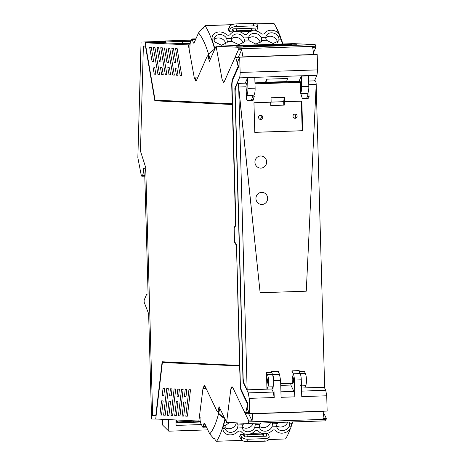 <?xml version="1.0" encoding="UTF-8"?>
<svg xmlns="http://www.w3.org/2000/svg" width="465" height="465" viewBox="0 0 465 465"><rect width="100%" height="100%" fill="white"/><g stroke="black" fill="none" stroke-linecap="round" stroke-linejoin="round"><path stroke-width="0.7" d="M300.657 385.642A7.132 1.843 -91.9 0 0 300.332 373.936A7.132 1.843 -91.9 0 0 300.169 373.564A7.132 1.843 88.1 0 1 301.285 379.829L301.756 396.616L326.726 395.785L327.151 411.077L249.653 413.664L247.107 408.322A92.07 23.756 -91.9 0 0 247.142 408.154A92.07 23.756 -91.9 0 0 247.816 404.655L247.711 403.318L241.469 390.292A7.138 1.843 -91.9 0 1 240.353 384.026L236.464 244.817L234.529 241.399L234.168 228.443L235.918 225.205L232.029 85.996A7.138 1.843 -91.9 0 1 232.796 79.823L238.33 67.361L238.359 66.024A92.07 23.756 -91.9 0 0 237.441 62.287L239.696 57.172L240.126 72.459A6.243 1.61 -91.9 0 1 239.452 77.864L234.854 88.216L235.511 88.199M265.864 82.479L266.864 79.178L265.393 82.491M266.864 79.178L287.527 78.486L286.527 81.788M314.474 80.858L316.95 75.278L317.624 69.872L317.194 54.585L239.696 57.172M246.2 90.553L246.415 90.332A3.743 0.965 -91.9 0 0 246.863 89.17A3.743 0.965 -91.9 0 0 246.729 84.316L246.037 82.985L245.45 82.758L247.607 77.888L254.814 77.649L255.111 88.176A7.132 1.843 88.1 0 1 254.279 94.476M300.739 93.006A7.132 1.843 88.1 0 0 301.611 86.624L308.818 86.385L308.522 75.859L301.314 76.097L299.152 80.962L299.745 81.189A3.743 0.965 -91.9 0 1 300.099 81.573M246.043 88.333A3.569 0.918 -91.9 0 0 246.095 86.781L238.69 87.031A3.569 0.918 -91.9 0 0 237.667 83.421A3.569 0.918 -91.9 0 0 237.65 83.421A3.569 0.918 -91.9 0 0 237.231 83.851L235.941 86.757A7.132 1.843 -91.9 0 0 235.168 92.936L243.119 377.481A7.132 1.843 -91.9 0 0 243.567 381.579A7.132 1.843 -91.9 0 0 244.235 383.747L247.148 389.821L272.118 388.99L273.007 386.804A7.132 1.843 -91.9 0 0 273.1 386.56A7.132 1.843 -91.9 0 0 272.775 374.86A7.132 1.843 -91.9 0 0 272.612 374.482L271.659 372.488L272.612 374.482L279.5 374.249L278.093 371.314M279.5 374.249L280.616 380.515L281.087 397.308L294.862 396.843A6.243 1.61 88.1 0 0 294.455 393.181A6.243 1.61 88.1 0 0 293.886 391.373L290.852 385.037L290.823 384.084L292.729 383.526A3.569 0.918 88.1 0 0 293.479 380.324A3.569 0.918 88.1 0 0 292.694 376.534L292.375 376.197M301.285 379.829L294.397 380.056A7.132 1.843 88.1 0 0 293.281 373.79L291.956 371.035M294.397 380.056L294.862 396.843M293.281 373.79L300.169 373.564L298.763 370.628M191.353 40.141L190.22 40.176A17.961 0.366 -1.6 0 0 176.909 40.903A17.961 0.366 -1.6 0 0 177.52 40.978L184.524 41.315A17.961 0.366 -1.6 0 0 190.801 41.333M200.781 421.697L193.242 421.801L193.213 420.79M176.444 419.982L176.473 420.994L193.242 421.801M176.473 420.994L176.183 419.971M191.435 39.973L165.86 40.972L182.629 41.78L190.162 41.676L190.191 42.646M165.912 42.89L165.592 40.937L165.912 42.89L182.681 43.698L190.22 43.594M190.65 41.658L190.162 41.676M189.842 43.704L186.5 43.815L189.813 43.855M165.639 42.565L160.681 42.577L165.633 42.408M177.682 421.052A2.802 0.721 88.1 0 1 177.072 422.807A2.802 0.721 88.1 0 1 176.334 420.988M159.908 414.978L161.512 415.053L163.174 400.923L161.57 400.847L159.908 414.978L161.529 414.92M168.905 415.408L170.568 401.278L168.964 401.202L167.301 415.332L168.905 415.408M168.923 415.274L167.301 415.332M165.209 415.228L168.33 388.694L166.726 388.612L163.604 415.152L165.209 415.228M165.22 415.1L163.604 415.152M171.213 395.825L169.591 395.878L171.196 395.953L172.033 388.868L170.428 388.792L169.591 395.878M162.192 395.523L163.808 395.599L164.645 388.513L163.029 388.438L162.192 395.523L163.825 395.465M187.418 416.163L185.797 416.216L187.424 416.105L190.493 389.751L188.924 389.676L185.797 416.216M172.62 415.454L171.004 415.507L172.608 415.588L175.729 389.048L174.125 388.967L171.004 415.507M178.397 415.861L181.524 389.321L183.129 389.403L180.007 415.943L178.397 415.861L180.019 415.809M176.991 396.232L177.822 389.147L179.432 389.222L178.595 396.308L176.991 396.232L178.612 396.18M174.701 415.687L176.363 401.557L177.967 401.632L176.305 415.762L174.701 415.687L176.322 415.634M182.1 416.041L183.762 401.911L185.366 401.987L183.704 416.117L182.1 416.041L183.716 415.989M186.012 396.535L184.39 396.587L185.994 396.662L186.825 389.577L185.221 389.501L184.39 396.587M247.857 404.137L247.56 404.143A92.07 23.756 -91.9 0 1 246.81 407.979L245.776 412.606L244.968 412.978L232.843 387.682L232 386.845L230.733 389.827L226.6 422.389L219.056 406.648L218.015 411.275L217.364 411.891L219.009 411.955M193.533 363.95L162.378 362.479L155.723 418.988L198.846 421.058L202.972 388.496L204.245 385.514L205.088 386.351L217.207 411.641A2.674 0.692 -91.9 0 0 217.364 411.891M198.846 421.058L200.177 421.011M157.949 74.319L159.553 74.394L154.938 47.482L153.328 47.407L157.949 74.319L159.53 74.266M153.7 61.636L151.241 47.308L149.637 47.232L152.096 61.56L153.7 61.636M153.677 61.508L152.096 61.56M155.862 74.22L154.63 67.036L153.014 66.954L154.246 74.144L155.862 74.22M155.839 74.086L154.246 74.144M175.526 48.47L180.147 75.382L181.751 75.464L177.13 48.552L175.526 48.47M181.728 75.33L180.147 75.382M176.816 68.099L178.049 75.284L176.444 75.208L175.212 68.024L176.816 68.099M178.025 75.156L176.444 75.208M169.045 74.853L170.649 74.929L169.417 67.745L167.813 67.669L169.045 74.853L170.626 74.801M161.646 74.499L163.25 74.574L162.018 67.39L160.413 67.315L161.646 74.499L163.232 74.447M174.282 62.624L175.892 62.699L173.433 48.372L171.823 48.296L174.282 62.624L175.869 62.572M172.748 75.028L174.352 75.109L169.731 48.197L168.127 48.116L172.748 75.028L174.329 74.975M166.889 62.269L168.493 62.345L166.034 48.017L164.43 47.942L166.889 62.269L168.47 62.217M165.348 74.673L166.952 74.749L162.332 47.843L160.727 47.761L165.348 74.673L166.929 74.621M159.489 61.915L161.093 61.99L158.635 47.663L157.031 47.587L159.489 61.915L161.07 61.862M145.214 42.803L188.337 44.873L194.3 77.917L195.806 81.038L196.538 80.276L207.28 56.079A2.674 0.692 -91.9 0 1 207.419 55.847L208.105 56.527A92.035 23.744 -91.9 0 1 209.407 61.264L216.091 46.204L293.589 43.623L216.091 46.204L222.055 79.253L223.56 82.369L224.293 81.608L235.034 57.41L238.621 56.974A2.674 0.692 -91.9 0 1 239.138 57.747L235.865 57.858L237.464 63.775A92.07 23.756 -91.9 0 1 238.127 66.512L232.64 78.881A8.201 2.116 -91.9 0 0 231.75 85.984L232.25 103.805L155.048 100.103L145.214 42.803L165.627 42.123M189.685 44.832L188.337 44.873M207.419 55.847L209.023 55.707M236.197 245.09L234.354 241.847L233.971 227.978L235.633 224.903L232.273 104.52L154.851 100.806L145.469 46.128L143.377 46.023L140.459 151.096L145.714 167.557L152.642 415.53L155.792 415.681L162.14 361.758L239.562 365.473L236.476 245.078M248.24 412.868L249.048 412.496A92.029 23.744 88.1 0 0 249.06 412.426M248.601 413.222L245.328 413.333L244.968 412.978M240.353 384.003L239.574 365.932L162.378 362.479M247.56 404.143L241.364 391.216A8.201 2.116 -91.9 0 1 240.08 384.009M235.034 57.41L235.865 57.858M239.254 58.166L239.138 57.747M162.401 362.479L162.483 361.776M155.792 415.681L156.112 415.669M234.354 241.847L234.703 241.835L236.47 244.95M234.319 228.158L235.912 225.014M233.971 227.978L234.314 227.966M232.273 104.52L155.2 100.795L155.078 100.103M154.851 100.806L155.2 100.795M145.469 46.128L143.377 46.023M239.574 365.932L193.556 363.729M240.94 388.728A8.201 2.116 -91.9 0 0 241.707 391.204L241.364 391.216M247.851 404.027L241.707 391.204M238.429 66.605L232.982 78.87A8.201 2.116 -91.9 0 0 232.308 81.561M238.423 66.501L238.127 66.512M158.664 419.128L151.578 419.012L148.637 313.724L144.348 302.744A1.784 0.459 88.1 0 1 144.301 299.739L146.737 294.06L148.085 294.014M146.737 294.06L148.091 294.124L144.778 175.619L145.109 170.696A1.784 0.459 -91.9 0 0 144.609 168.284L143.732 168.243A10.701 2.761 -91.9 0 1 142.517 175.421L144.795 175.346M165.604 41.257L141.064 42.077L165.61 41.606M145.365 42.28L145.452 42.797M141.064 42.077L137.849 157.734L141.122 174.602A3.586 0.924 -91.9 0 0 141.959 176.241A3.586 0.924 -91.9 0 0 142.517 175.421M247.845 404.451A92.07 23.756 88.1 0 1 247.392 406.817L247.351 407.113M237.772 63.589L237.807 63.763A92.07 23.756 88.1 0 1 238.336 65.931M247.607 77.888L247.903 88.42A7.132 1.843 88.1 0 1 246.473 95.418L253.681 95.18M308.818 86.385A7.132 1.843 88.1 0 1 307.388 93.389L306.307 93.837L300.907 94.017M300.582 87.321A3.743 0.965 -91.9 0 0 300.448 82.584M249.653 413.664L249.228 398.366L248.252 392.896L273.222 392.059L274.199 397.534L273.728 380.748L280.616 380.515M267.445 374.651A7.132 1.843 88.1 0 1 267.846 386.979L266.951 389.159L266.492 372.657L267.445 374.651L272.612 374.482L273.728 380.748M326.726 395.785L325.75 390.309L324.279 387.246M301.611 86.624L301.314 76.097M234.854 88.216L243.061 382.067L248.252 392.896M243.061 382.067L243.672 382.05M266.172 82.253L267.927 82.41M246.345 95.837L252.972 95.47M271.758 389.002L273.222 392.059M280.755 385.375L290.852 385.037M268.235 82.183L286.835 81.567M284.766 81.631L284.464 81.857M222.764 427.969L222.962 428.387A10.701 2.761 88.1 0 1 223.531 425.452A103.451 26.691 88.1 0 0 225.141 419.343A103.451 26.691 88.1 0 1 223.531 425.452L225.572 425.382L224.973 426.783L225.014 428.41A6.777 5.644 154.4 0 0 225.362 429.398A6.777 5.644 154.4 0 0 226.327 430.747A6.777 5.644 154.4 0 0 237.522 427.992L238.121 424.964L236.772 422.877M244.358 423.243L242.794 424.812L242.195 426.207L242.236 427.835A6.777 5.644 154.4 0 0 242.585 428.829A6.777 5.644 154.4 0 0 248.612 431.723A6.777 5.644 154.4 0 0 254.744 427.416L255.343 424.388L260.016 424.237L261.167 422.993M242.131 426.864A6.777 5.644 154.4 0 0 248.415 427.812A6.777 5.644 154.4 0 0 253.262 423.26M254.884 423.202L255.343 424.388M225.572 425.382L229.495 422.528M272.106 422.633L272.566 423.818L271.967 426.847A6.777 5.644 -25.6 0 1 265.835 431.148A6.777 5.644 -25.6 0 1 259.801 428.253A6.777 5.644 -25.6 0 1 259.458 427.259L259.418 425.638L260.016 424.237M272.566 423.818L277.239 423.662L278.39 422.418M289.329 422.057L289.788 423.243L289.189 426.271A6.777 5.644 -25.6 0 1 287.341 428.689A6.777 5.644 -25.6 0 1 277.024 427.678A6.777 5.644 -25.6 0 1 276.681 426.69L276.64 425.062L277.239 423.662M291.822 423.208L291.834 423.173A103.451 26.691 88.1 0 0 292.177 421.958A103.451 26.691 88.1 0 1 291.834 423.173A10.701 2.761 -91.9 0 0 291.264 426.109L291.247 426.202A7.969 6.638 -25.6 0 1 286.969 431.816A7.969 6.638 -25.6 0 1 286.946 431.834A9.236 7.696 -25.6 0 1 275.687 430.584A2.488 2.069 -25.6 0 0 272.042 430.706A9.248 7.702 -25.6 0 1 258.377 431.061A2.488 2.069 -25.6 0 0 254.826 431.282A9.248 7.702 -25.6 0 1 241.248 431.735A2.488 2.069 -25.6 0 0 237.598 431.857A9.236 7.696 -25.6 0 1 225.961 433.868A7.969 6.638 -25.6 0 1 223.496 431.299A7.969 6.638 -25.6 0 1 222.956 428.48L222.962 428.387M224.909 427.44A6.777 5.644 154.4 0 0 231.721 428.189A6.777 5.644 154.4 0 0 236.278 422.854M276.576 425.713A6.777 5.644 154.4 0 0 282.854 426.661A6.777 5.644 154.4 0 0 287.701 422.11M259.354 426.289A6.777 5.644 154.4 0 0 265.637 427.236A6.777 5.644 154.4 0 0 270.479 422.685M224.967 418.837L218.655 413.321L219.858 408.328M206.228 426.597L206.094 426.603A1.784 0.459 88.1 0 1 205.792 427.12L202.874 427.219A1.784 0.459 88.1 0 0 203.176 426.696L206.094 426.603A1.784 0.459 88.1 0 1 205.792 427.12A1.784 0.459 88.1 0 1 205.559 426.899M290.422 428.468A103.451 26.691 88.1 0 1 288.207 433.95A103.451 26.691 88.1 0 1 285.522 438.943L268.741 439.582M292.473 421.953A103.451 26.691 88.1 0 1 291.293 425.894M266.858 433.671L267.991 433.63L269.032 435.798A5.353 2.621 -173.3 0 1 269.177 436.6A5.353 2.621 -173.3 0 1 265.143 438.64L247.921 439.216A5.353 2.621 -173.3 0 1 241.475 436.716L240.434 434.548A103.451 26.691 88.1 0 1 239.702 436.17A103.451 26.691 88.1 0 1 239.504 436.577L240.928 438.85A17.833 4.604 88.1 0 1 241.178 439.274L241.475 436.716M240.434 434.548L243.195 434.455L244.358 436.885L244.892 433.99M243.596 433.508A103.451 26.691 88.1 0 1 243.195 434.455M222.933 430.125L222.892 427.556A103.451 26.691 88.1 0 0 223.52 425.487L223.531 425.452M224.944 418.93A103.451 26.691 88.1 0 1 216.632 441.239L242.352 440.465M262.487 433.514A3.569 0.918 88.1 0 1 262.661 434.147L263.12 436.24L247.63 436.757M263.603 433.694L263.12 436.24M244.358 436.885L247.63 436.775L248.089 434.298M218.015 411.984L218.655 413.321A31.184 15.269 -173.3 0 0 223.159 417.64M263.126 436.257L266.399 436.147L266.893 433.485M216.545 441.314L215.097 439.669C214.586 438.379 214.127 437.896 213.714 438.222L213.9 438.013M214.249 438.204L213.435 438.251L209.738 433.926C213.208 429.916 216.184 423.051 218.655 413.321M203.583 388.478A7.847 2.023 88.1 0 1 204.867 385.962M202.874 427.219A1.784 0.459 88.1 0 1 202.641 426.998L200.741 423.185A4.278 1.104 88.1 0 1 200.136 417.303M203.176 426.696L203.734 424.249A3.569 0.918 88.1 0 1 204.344 423.202A3.569 0.918 88.1 0 1 204.827 423.679L209.738 433.926M241.178 439.274L241.515 439.756A5.353 2.621 -173.3 0 0 247.624 441.75L264.847 441.175A5.353 2.621 6.7 0 0 268.88 439.129L269.177 436.6M265.8 37.206L265.852 38.88L266.532 40.298L273.106 43.501L278.826 40.885L278.942 38.444L278.308 36.793A6.777 5.778 23.9 0 0 276.297 34.422A6.777 5.778 23.9 0 0 266.16 36.003A6.777 5.778 23.9 0 0 265.8 37.206L261.086 37.363A6.777 5.778 23.9 0 0 254.826 33.387A6.777 5.778 23.9 0 0 248.938 36.578A6.777 5.778 23.9 0 0 248.577 37.781L248.63 39.455L249.31 40.873L244.637 41.03L244.381 42.036L238.667 44.646L232.087 41.449L231.407 40.031L231.361 38.357A6.777 5.778 -156.1 0 1 231.715 37.154A6.777 5.778 -156.1 0 1 237.609 33.962A6.777 5.778 -156.1 0 1 243.863 37.938L244.637 41.03M249.31 40.873L255.884 44.076L261.603 41.461L261.719 39.019L261.086 37.363M260.22 43.042A6.777 5.778 23.9 0 0 260.162 42.536A6.777 5.778 23.9 0 0 255.378 37.241A6.777 5.778 23.9 0 0 248.519 38.432M227.414 41.606L227.158 42.611L221.445 45.221L214.865 42.024L214.185 40.606L214.138 38.932A6.777 5.778 -156.1 0 1 214.499 37.729A6.777 5.778 -156.1 0 1 215.295 36.479A6.777 5.778 -156.1 0 1 226.641 38.514L227.414 41.606L232.087 41.449M212.54 35.886L212.005 37.095L212.063 39.92A103.451 26.691 -91.9 0 1 212.807 42.053L212.819 42.094A103.451 26.691 -91.9 0 1 214.917 48.86A103.451 26.691 -91.9 0 0 212.819 42.094A10.701 2.761 88.1 0 1 212.087 39.095L212.075 39.002A7.969 6.795 -156.1 0 1 212.54 35.886A7.969 6.795 -156.1 0 1 214.749 33.306A7.969 6.795 -156.1 0 1 214.772 33.294A9.236 7.876 -156.1 0 1 226.502 34.561A2.488 2.122 -156.1 0 0 230.146 34.439A9.248 7.888 -156.1 0 1 243.846 34.09A2.488 2.122 -156.1 0 0 247.363 33.864A9.248 7.888 -156.1 0 1 260.946 33.41A2.488 2.122 -156.1 0 0 264.591 33.288A9.236 7.876 -156.1 0 1 275.757 31.26A7.969 6.795 -156.1 0 1 280.366 36.723L280.389 36.816A10.701 2.761 -91.9 0 0 281.122 39.81L279.076 39.88M281.122 39.81A103.451 26.691 -91.9 0 1 282.458 43.989A103.451 26.691 -91.9 0 0 281.122 39.81L281.11 39.775M277.442 42.466A6.777 5.778 23.9 0 0 277.378 41.96A6.777 5.778 23.9 0 0 272.6 36.665A6.777 5.778 23.9 0 0 265.742 37.857M243.003 43.617A6.777 5.778 23.9 0 0 242.939 43.105A6.777 5.778 23.9 0 0 238.156 37.81A6.777 5.778 23.9 0 0 231.297 39.008M225.781 44.192A6.777 5.778 23.9 0 0 225.717 43.681A6.777 5.778 23.9 0 0 220.933 38.386A6.777 5.778 23.9 0 0 214.074 39.583M212.087 39.095L211.912 39.496M214.731 49.267A103.451 26.691 -91.9 0 0 214.632 48.906L208.634 54.422L210.139 59.619M194.841 38.903A1.784 0.459 88.1 0 1 194.928 38.868A1.784 0.459 88.1 0 1 195.283 39.426L195.422 39.926L195.283 39.426A1.784 0.459 -91.9 0 0 194.928 38.868A1.784 0.459 -91.9 0 0 194.725 39.072M189.836 48.651L190.115 42.815L191.807 39.17A1.784 0.459 88.1 0 1 192.01 38.967A1.784 0.459 88.1 0 1 192.365 39.525L193.056 42.03A3.569 0.918 -91.9 0 0 193.766 43.14A3.569 0.918 -91.9 0 0 194.184 42.71L198.538 32.905C202.24 37.258 205.606 44.431 208.634 54.422A31.184 14.165 -9.7 0 1 212.894 50.139M196.399 80.55L194.911 77.899M208.047 55.736L208.634 54.422M214.632 48.906A103.451 26.691 -91.9 0 0 205.024 25.645L232.308 24.633M232.041 24.744L205.024 25.645L203.577 27.249C203.141 28.574 202.705 29.063 202.275 28.708L202.496 28.935M201.996 28.661L198.538 32.905M232.494 32.416A103.451 26.691 -91.9 0 0 231.93 31.184L229.175 31.277A103.451 26.691 -91.9 0 0 228.344 29.58A103.451 26.691 -91.9 0 0 228.123 29.15L229.425 27.011A17.833 4.604 -91.9 0 0 229.646 26.604L230.094 29.202A5.353 2.43 -9.7 0 1 236.394 26.47L253.617 25.901A5.353 2.43 -9.7 0 1 257.755 27.545A5.353 2.43 -9.7 0 1 257.651 28.284L256.727 30.359L255.541 30.394M282.755 43.983A103.451 26.691 -91.9 0 0 280.412 36.95M279.564 34.706A103.451 26.691 -91.9 0 0 275.832 26.575A103.451 26.691 -91.9 0 0 273.914 23.349L256.273 23.837M236.848 31.358L236.232 28.754L232.959 28.859L233.674 31.887M255.663 30.923L255 28.127L251.728 28.237L252.367 30.923M251.728 28.237L251.379 30.306L236.714 30.795M251.141 31.225A3.569 0.918 -91.9 0 0 251.379 30.306M231.93 31.184L232.959 28.859M230.094 29.202L229.175 31.277M236.237 28.772L251.722 28.255M257.755 27.545L257.314 24.982A5.353 2.43 -9.7 0 0 253.175 23.331L235.953 23.907A5.353 2.43 170.3 0 0 229.96 26.145L229.646 26.604M323.669 412.908L326.285 418.366L325.709 420.842L248.211 423.429L226.6 422.389L230.733 389.827A6.243 1.61 -91.9 0 1 232 386.845A6.243 1.61 -91.9 0 1 232.843 387.682L248.787 420.953L252.059 420.842L252.809 413.559M248.787 420.953L248.676 421.895A3.284 0.849 88.1 0 1 248.211 423.429M252.896 413.74L323.849 411.374L323.012 418.477L326.285 418.366M248.415 413.228L252.059 420.842M273.821 44.448L285.615 44.21L273.821 44.448M216.434 46.221L216.091 46.204L222.055 79.253L223.56 82.369L224.293 81.608L238.423 49.778L238.254 48.825L237.702 47.244L216.434 46.221M237.702 47.244L315.2 44.657L293.589 43.623M254.785 46.285L242.986 46.523L254.785 46.285M296.612 44.739L286.731 45.064L296.6 44.89M236.534 46.215L248.327 45.977L236.534 46.215M275.344 44.919L251.344 45.721L275.332 45.076M287.818 44.768L245.288 46.186L287.806 44.919M240.748 45.965L283.278 44.547L240.748 45.965M296.188 45.169L251.739 46.494L296.188 45.169M259.714 46.122L283.714 45.32L259.714 46.122M292.072 44.518L280.273 44.756L292.072 44.518M244.886 45.413L270.804 44.704L244.886 45.413M231.994 46L241.876 45.669L231.994 46M313.544 52.539L315.921 47.198L315.752 46.238A3.284 0.849 -91.9 0 0 315.2 44.657M238.446 56.98L241.695 49.674L238.423 49.778M315.921 47.198L312.649 47.302L313.799 54.701M241.695 49.674L242.928 56.875L313.881 54.51M247.148 389.821L238.69 87.031L260.133 292.735L306.266 291.195L260.133 292.735L238.597 87.025M308.783 85.287A3.569 0.918 88.1 0 0 308.783 84.688L316.188 84.444L306.266 291.195L316.188 84.444L324.646 387.235L304.842 387.897L305.732 385.712A7.132 1.843 -91.9 0 0 305.336 373.389L304.377 371.396L299.21 371.564L299.187 370.611L291.95 370.855L292.299 383.3L280.709 383.689M302.593 98.685L305.267 98.597A2.127 2.058 92.7 0 0 307.266 96.395L307.185 93.471M305.267 98.597L307.022 98.679A2.127 2.058 92.7 0 0 309.022 96.482L308.795 88.449L309.022 96.482L307.266 96.395M309.109 96.482A2.127 2.058 92.7 0 1 307.109 98.685L302.936 98.813A0.889 0.86 92.7 0 0 302.982 98.813L307.022 98.679A2.127 2.058 92.7 0 0 309.022 96.482L308.783 84.688L316.188 84.444A3.569 0.918 88.1 0 0 315.165 80.834A3.569 0.918 88.1 0 1 315.165 80.834A3.569 0.918 88.1 0 0 315.125 80.834M307.109 98.685L303.075 98.818A0.889 0.86 92.7 0 1 302.233 98.208L300.756 93.546L300.442 82.352L254.989 83.869L300.442 82.352L300.256 81.637L299.373 81.381M253.007 95.203L252.902 96.081L254.239 96.145L253.291 99.835L251.542 99.754L252.902 96.081M247.775 100.516L250.734 100.417A0.889 0.86 92.7 0 0 251.542 99.754M250.734 100.417L252.489 100.498A0.889 0.86 92.7 0 0 253.291 99.835L254.326 96.15L253.291 99.835A0.889 0.86 92.7 0 1 252.489 100.498L248.217 100.62M252.582 100.504L248.45 100.632A2.127 2.058 92.7 0 1 248.333 100.632A2.127 2.058 92.7 0 0 248.45 100.632L252.582 100.504A0.889 0.86 92.7 0 0 253.384 99.841M270.694 102.195L270.787 105.567L284.266 105.119L284.411 97.307L284.627 101.73L284.504 97.307L271.031 97.755L271.153 102.178L253.954 102.753L254.779 132.345L302.657 130.746L301.739 101.161L302.564 130.741L302.192 130.723L301.367 101.172M284.243 97.295L283.708 101.684L283.801 105.096L284.266 105.119M254.779 132.333L302.564 130.741L254.779 132.333M254.779 132.304L302.192 130.723M266.637 161.849A6.062 5.859 92.7 0 0 261.068 155.99A6.062 5.859 92.7 0 0 254.925 162.244A6.062 5.859 92.7 0 0 260.487 168.103A6.062 5.859 92.7 0 0 266.637 161.849A6.062 5.859 92.7 0 0 261.068 155.99A6.062 5.859 92.7 0 0 254.925 162.244A6.062 5.859 92.7 0 0 260.487 168.103A6.062 5.859 92.7 0 0 266.637 161.849M267.654 198.212A6.062 5.859 92.7 0 0 262.086 192.353A6.062 5.859 92.7 0 0 255.942 198.602A6.062 5.859 92.7 0 0 261.504 204.466A6.062 5.859 92.7 0 0 267.654 198.212A6.062 5.859 92.7 0 0 262.086 192.353A6.062 5.859 92.7 0 0 255.942 198.602A6.062 5.859 92.7 0 0 261.504 204.466A6.062 5.859 92.7 0 0 267.654 198.212M266.492 372.657L271.659 372.488L271.63 371.529L278.866 371.291L278.913 373.023M294.473 114.105A2.139 2.069 -87.3 0 1 294.275 118.133M260.028 115.256A2.139 2.069 -87.3 0 1 259.83 119.284M299.576 81.375L268.683 82.171M296.002 114.245A2.139 2.069 92.7 0 0 293.066 115.611A2.139 2.069 92.7 0 0 294.961 118.29A2.139 2.069 92.7 0 0 296.002 114.245M261.562 115.39A2.139 2.069 92.7 0 0 258.621 116.756A2.139 2.069 92.7 0 0 260.516 119.441A2.139 2.069 92.7 0 0 261.562 115.39M271.153 102.108L283.708 101.684M283.801 105.096L270.787 105.532M266.625 377.51L267.015 378.324A2.895 0.75 88.1 0 1 267.177 383.329L266.811 384.212M305.336 373.389L300.169 373.564L299.21 371.564M301.512 388.008L304.842 387.897M238.69 87.031L246.095 86.781L246.427 98.574A2.127 2.058 92.7 0 0 248.543 100.638M284.627 101.73L301.832 101.155L302.657 130.746M207.797 429.875L168.812 431.177L168.487 419.604M201.426 424.562L176.061 425.411L175.91 419.959M162.436 419.314L162.593 425.051L168.812 431.177M239.452 77.864L316.95 75.278M190.249 41.339L190.22 40.176M182.629 41.78L182.681 43.698M218.015 411.275L219.184 411.234M202.972 388.496L206.071 388.391M194.3 77.917L196.364 77.853M209.256 56.486L208.105 56.527M245.776 412.606L249.048 412.496M232.982 78.87L232.64 78.881M240.126 72.459L317.624 69.872M247.903 88.42L255.111 88.176M300.774 93.61L307.388 93.389M249.228 398.366L274.199 397.534M280.936 391.803L293.886 391.373M301.599 391.112L325.75 390.309M242.236 427.835L237.522 427.992M242.794 424.812L238.121 424.964M289.788 423.243L291.834 423.173M225.014 428.41L222.956 428.48M289.189 426.271L291.247 426.202M271.967 426.847L276.681 426.69M254.744 427.416L259.458 427.259M216.632 441.239L242.236 440.39M268.782 439.501L285.522 438.943M261.08 433.049L251.745 433.363M248.025 434.636L262.661 434.147M205.077 424.202L203.734 424.249M264.847 441.175L265.143 438.64M247.624 441.75L247.921 439.216M261.859 40.455L266.532 40.298M214.865 42.024L212.819 42.094M278.308 36.793L280.366 36.723M214.138 38.932L212.075 39.002M231.361 38.357L226.641 38.514M248.577 37.781L243.863 37.938M195.649 39.415L192.365 39.525M193.056 42.03L194.51 41.984M273.914 23.349L256.447 23.93M239.708 31.789L250.594 31.422M235.953 23.907L236.394 26.47M253.175 23.331L253.617 25.901M202.275 28.708L202.868 28.685M248.676 421.895L326.174 419.308M315.752 46.238L238.254 48.825M300.256 81.637L254.971 83.142M268.77 82.404L254.96 82.863M273.007 386.804L267.846 386.979M305.732 385.712L301.454 385.857M177.072 422.807L200.357 422.028M144.795 176.142L141.959 176.241M222.909 430.073L223.496 431.299M205.792 427.12L206.466 427.103M292.694 421.941L291.148 426.655M290.666 427.998L288.207 433.95M213.609 438.344L214.359 438.321M195.905 38.839L192.01 38.967M283.115 43.972L275.832 26.575M202.978 28.545L202.153 28.574M246.235 83.13L237.65 83.421M308.667 81.05L315.148 80.834M299.472 81.358L284.127 81.869M268.671 82.386L254.96 82.84M292.171 378.65A5.528 5.528 0 0 0 292.845 376.743"/></g></svg>
